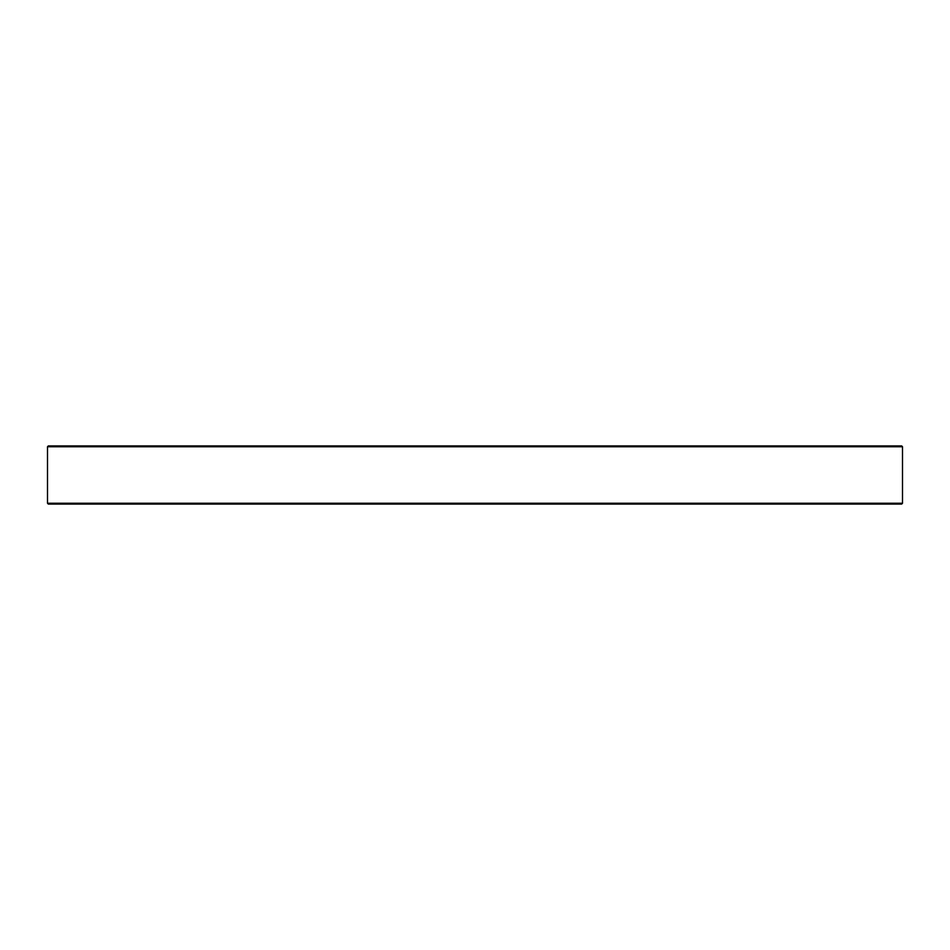 <?xml version="1.0" encoding="UTF-8"?>
<svg xmlns="http://www.w3.org/2000/svg" width="950" height="950" viewBox="0 0 950 950"><rect width="100%" height="100%" fill="white"/><g stroke="black" fill="none" stroke-linecap="round" stroke-linejoin="round"><path stroke-width="1.43" d="M901.681 504.07L48.319 504.07L47.5 503.251L902.5 503.251L901.681 504.07M47.5 446.749L48.319 445.93L901.681 445.93L902.5 446.749L47.5 446.749L47.5 503.251M902.5 446.749L902.5 503.251"/></g></svg>
